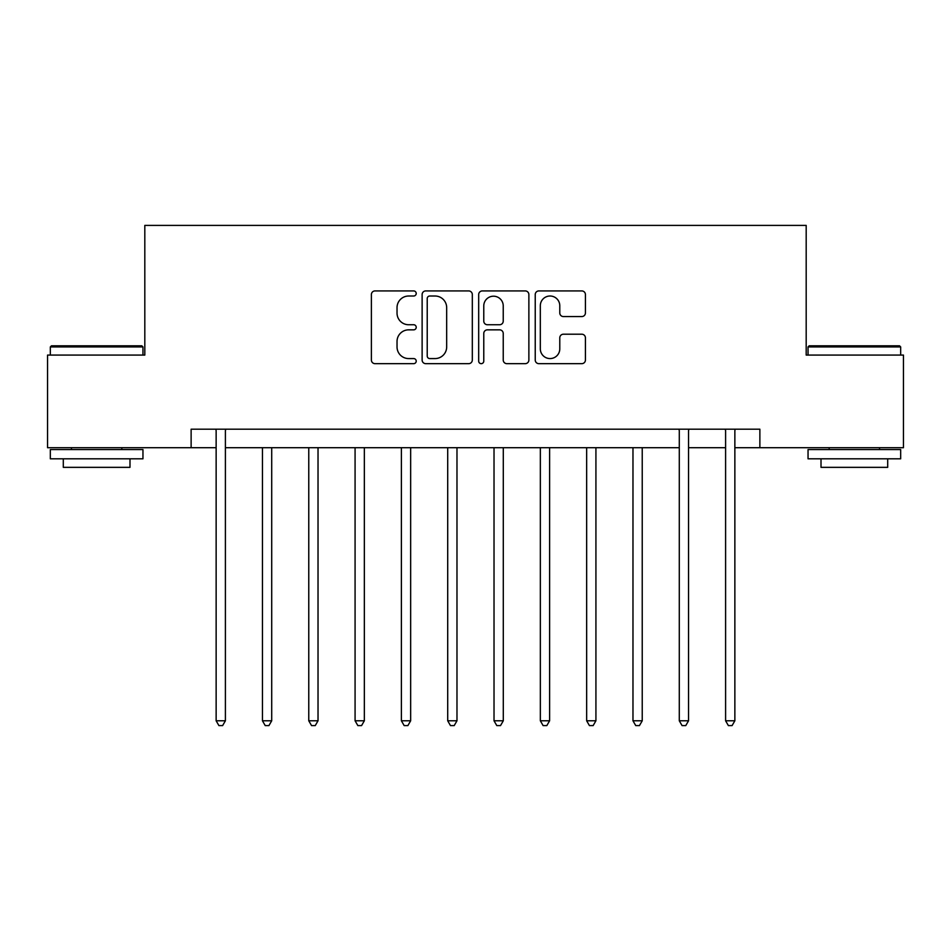 <?xml version="1.0" encoding="UTF-8"?>
<svg xmlns="http://www.w3.org/2000/svg" width="951" height="951" viewBox="0 0 951 951"><rect width="100%" height="100%" fill="white"/><g stroke="black" fill="none" stroke-linecap="round" stroke-linejoin="round"><path stroke-width="1.43" d="M416.217 293.467A2.544 2.544 0 0 0 413.673 290.923L375.027 290.923A3.638 3.638 0 0 0 371.389 294.56L371.389 360.025A3.638 3.638 0 0 0 375.027 363.662L413.673 363.662A2.544 2.544 0 0 0 416.217 361.118A2.544 2.544 0 0 0 413.673 358.575L408.668 358.575A11.638 11.638 0 0 1 397.031 346.937L397.031 341.48A11.638 11.638 0 0 1 408.668 329.842L413.673 329.842A2.544 2.544 0 0 0 416.217 327.287A2.544 2.544 0 0 0 413.673 324.743L408.668 324.743A11.638 11.638 0 0 1 397.031 313.105L397.031 307.649A11.638 11.638 0 0 1 408.668 296.011L413.673 296.011A2.544 2.544 0 0 0 416.217 293.467M581.786 316.564A3.638 3.638 0 0 0 585.424 312.927L585.424 294.56A3.638 3.638 0 0 0 581.786 290.923L538.872 290.923A3.638 3.638 0 0 0 535.235 294.56L535.235 360.025A3.638 3.638 0 0 0 538.872 363.662L581.786 363.662A3.638 3.638 0 0 0 585.424 360.025L585.424 337.843A3.638 3.638 0 0 0 581.786 334.205L563.42 334.205A3.638 3.638 0 0 0 559.782 337.843L559.782 348.839A9.724 9.724 0 0 1 550.058 358.575A9.724 9.724 0 0 1 540.323 348.839L540.323 305.746A9.724 9.724 0 0 1 550.058 296.011A9.724 9.724 0 0 1 559.782 305.746L559.782 312.927A3.638 3.638 0 0 0 563.42 316.564L581.786 316.564M191.127 447.707L47.55 447.707L47.55 355.08L144.814 355.08L144.814 225.399L806.186 225.399L806.186 355.08L903.45 355.08L903.45 447.707L759.873 447.707L759.873 429.186L191.127 429.186L191.127 447.707L216.139 447.707M472.314 294.56A3.638 3.638 0 0 0 468.677 290.923L425.763 290.923A3.638 3.638 0 0 0 422.125 294.56L422.125 360.025A3.638 3.638 0 0 0 425.763 363.662L468.677 363.662A3.638 3.638 0 0 0 472.314 360.025L472.314 294.56M482.323 290.923L525.237 290.923A3.638 3.638 0 0 1 528.875 294.56L528.875 360.025A3.638 3.638 0 0 1 525.237 363.662L506.871 363.662A3.638 3.638 0 0 1 503.234 360.025L503.234 333.48A3.638 3.638 0 0 0 499.596 329.842L487.411 329.842A3.638 3.638 0 0 0 483.774 333.48L483.774 361.118A2.544 2.544 0 0 1 481.23 363.662A2.544 2.544 0 0 1 478.686 361.118L478.686 294.56A3.638 3.638 0 0 1 482.323 290.923M225.399 447.707L679.287 447.707M688.548 447.707L725.601 447.707M734.861 447.707L759.873 447.707M429.769 296.011A2.544 2.544 0 0 0 427.225 298.566L427.225 356.019A2.544 2.544 0 0 0 429.769 358.575L435.035 358.575A11.638 11.638 0 0 0 446.673 346.937L446.673 307.649A11.638 11.638 0 0 0 435.035 296.011L429.769 296.011M503.234 305.925A9.724 9.724 0 0 0 493.498 296.201A9.724 9.724 0 0 0 483.774 305.925L483.774 321.105A3.638 3.638 0 0 0 487.411 324.743L499.596 324.743A3.638 3.638 0 0 0 503.234 321.105L503.234 305.925M225.851 429.186L225.672 429.65A3.709 3.709 0 0 0 225.399 431.041L225.399 720.787L216.139 720.787L216.139 431.041A3.709 3.709 0 0 0 215.865 429.65L215.675 429.186M225.399 720.787L222.617 725.601L218.92 725.601L216.139 720.787M262.452 447.707L262.452 720.787L271.713 720.787L271.713 447.707M271.713 720.787L268.931 725.601L265.234 725.601L262.452 720.787M308.766 447.707L308.766 720.787L318.026 720.787L318.026 447.707M318.026 720.787L315.245 725.601L311.548 725.601L308.766 720.787M355.08 447.707L355.08 720.787L364.34 720.787L364.34 447.707M364.34 720.787L361.57 725.601L357.861 725.601L355.08 720.787M401.393 447.707L401.393 720.787L410.654 720.787L410.654 447.707M410.654 720.787L407.884 725.601L404.175 725.601L401.393 720.787M51.437 345.819L141.842 345.819L142.959 346.925L50.332 346.925L51.437 345.819M96.645 458.822L50.332 458.822L50.332 449.561L142.959 449.561L142.959 458.822L96.645 458.822M129.99 458.822L129.99 467.345L63.301 467.345L63.301 458.822M809.158 345.819L899.563 345.819L900.668 346.925L808.041 346.925L809.158 345.819M854.355 458.822L808.041 458.822L808.041 449.561L900.668 449.561L900.668 458.822L854.355 458.822M887.699 458.822L887.699 467.345L821.01 467.345L821.01 458.822M447.707 447.707L447.707 720.787L456.979 720.787L456.979 447.707M456.979 720.787L454.198 725.601L450.489 725.601L447.707 720.787M494.021 447.707L494.021 720.787L503.293 720.787L503.293 447.707M503.293 720.787L500.511 725.601L496.802 725.601L494.021 720.787M540.346 447.707L540.346 720.787L549.607 720.787L549.607 447.707M549.607 720.787L546.825 725.601L543.116 725.601L540.346 720.787M586.66 447.707L586.66 720.787L595.92 720.787L595.92 447.707M595.92 720.787L593.139 725.601L589.43 725.601L586.66 720.787M632.974 447.707L632.974 720.787L642.234 720.787L642.234 447.707M642.234 720.787L639.452 725.601L635.755 725.601L632.974 720.787M689.011 429.186L688.821 429.65A3.709 3.709 0 0 0 688.548 431.041L688.548 720.787L679.287 720.787L679.287 431.041A3.709 3.709 0 0 0 679.014 429.65L678.824 429.186M688.548 720.787L685.766 725.601L682.069 725.601L679.287 720.787M735.325 429.186L735.135 429.65A3.709 3.709 0 0 0 734.861 431.041L734.861 720.787L725.601 720.787L725.601 431.041A3.709 3.709 0 0 0 725.328 429.65L725.149 429.186M734.861 720.787L732.08 725.601L728.383 725.601L725.601 720.787M50.332 355.08L50.332 346.925M71.444 449.561L71.444 447.707M121.835 449.561L121.835 447.707M142.959 355.08L142.959 346.925M808.041 355.08L808.041 346.925M829.165 449.561L829.165 447.707M879.556 449.561L879.556 447.707M900.668 355.08L900.668 346.925"/></g></svg>
